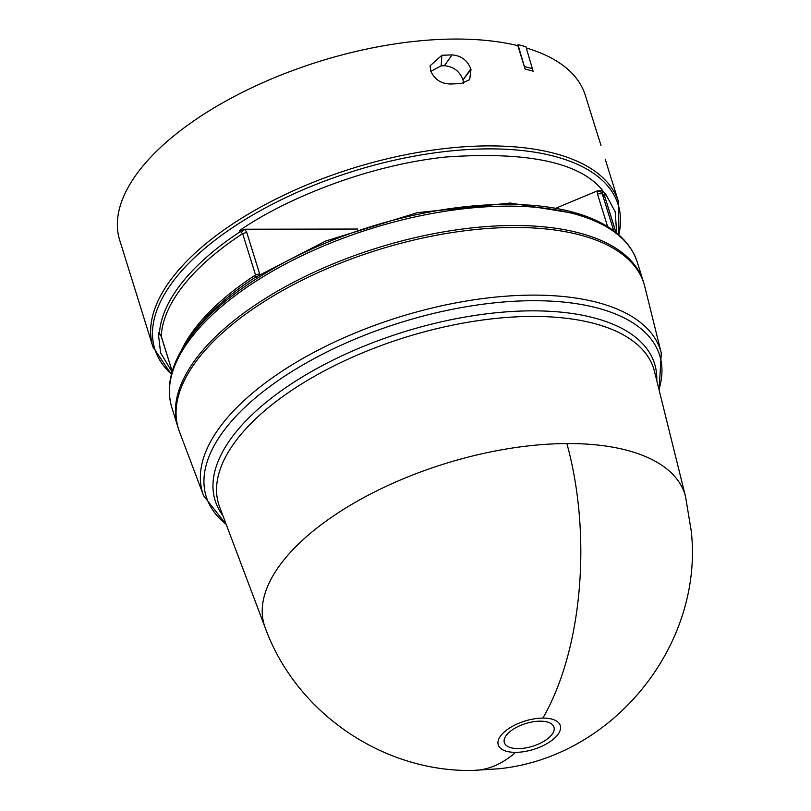 <?xml version="1.0" encoding="UTF-8"?>
<svg xmlns="http://www.w3.org/2000/svg" width="811" height="811" viewBox="0 0 811 811"><rect width="100%" height="100%" fill="white"/><g stroke="black" fill="none" stroke-linecap="round" stroke-linejoin="round"><path stroke-width="1.22" d="M685.589 496.839L685.589 496.839A220.227 100.523 162.7 0 0 566.859 443.546A220.227 100.523 162.7 0 0 346.956 507.27A220.227 100.523 162.7 0 0 265.217 627.775L265.217 627.775A220.227 100.523 162.7 0 0 265.217 627.785L219.649 507.017A227.82 103.99 162.7 0 1 238.363 437.605A227.82 103.99 162.7 0 1 531.692 316.432A227.82 103.99 162.7 0 1 654.528 371.57L685.589 496.839L691.296 531.398C703.695 645.455 612.832 757.433 498.674 768.777L472.651 770.45A220.531 109.262 89.7 0 0 515.654 752.355A32.47 14.821 -17.3 0 1 501.056 735.364A32.47 14.821 -17.3 0 1 542.863 718.09A32.47 14.821 -17.3 0 1 557.471 735.08A32.47 14.821 -17.3 0 1 515.654 752.355M551.744 734.776A25.993 11.871 -17.3 0 1 518.27 748.604A25.993 11.871 -17.3 0 1 506.571 734.999A25.993 11.871 -17.3 0 1 540.045 721.172A25.993 11.871 -17.3 0 1 551.744 734.776M160.254 334.801L161.247 336.18L172.196 371.357M160.304 334.487L158.257 332.753L160.598 352.876L172.044 371.894M661.3 353.15L644.765 286.476A243.817 111.289 162.7 0 0 513.312 227.465A243.817 111.289 162.7 0 0 269.86 298.012A243.817 111.289 162.7 0 0 179.363 431.432L203.612 495.703A239.772 109.444 162.7 0 1 223.309 422.653A239.772 109.444 162.7 0 1 532.026 295.123A239.772 109.444 162.7 0 1 661.3 353.15L659.079 389.929M643.64 282.603A243.817 111.289 162.7 0 0 643.346 281.62A243.817 111.289 162.7 0 0 446.648 231.368A243.817 111.289 162.7 0 0 198.776 355.177A243.817 111.289 162.7 0 0 177.771 426.627A243.817 111.289 162.7 0 0 178.096 427.61M158.257 332.753L159.422 333.574L158.257 332.753M517.823 45.669L517.965 44.656A245.388 112.009 162.7 0 1 525.913 46.744L533.111 71.196A243.817 111.289 162.7 0 0 525.102 69.057L517.823 45.669A243.817 111.289 162.7 0 0 140.709 168.739A243.817 111.289 162.7 0 0 119.704 240.188L152.985 347.037L171.374 374.347M598.853 138.752L585.278 95.171A243.817 111.289 162.7 0 0 526.288 47.95M463.304 79.468L470.806 68.844C467.359 60.247 461.104 55.594 452.062 54.884L441.863 55.29L430.043 65.873L430.834 71.155C434.655 79.63 441.316 83.908 450.804 83.989L461.003 83.594L469.67 79.701L470.998 69.472L463 79.863L463.598 83.29M470.806 68.844L470.998 69.472M152.985 347.037A243.817 111.289 162.7 0 1 173.99 275.588A243.817 111.289 162.7 0 1 421.852 151.779A243.817 111.289 162.7 0 1 618.56 202.03L605.229 159.23M430.884 71.307L441.164 65.833A223.826 102.166 -17.3 0 1 444.408 65.742C453.41 66.461 459.614 71.175 463 79.863M181.35 350.464A235.95 107.701 -17.3 0 1 196.637 326.336A235.95 107.701 -17.3 0 1 255.536 274.97L254.786 277.595A237.106 108.228 162.7 0 0 196.374 328.698A237.106 108.228 162.7 0 0 191.497 335.186L188.02 340.093A242.661 110.762 162.7 0 1 193.008 333.453A242.661 110.762 162.7 0 1 585.775 216.202L580.858 214.408L510.251 203.034L417.503 212.634L325.616 241.06L254.786 277.595L256.418 277.362M159.422 333.574A237.106 108.228 -17.3 0 1 182.029 282.644A237.106 108.228 -17.3 0 1 240.441 231.551L242.661 233.649L255.536 274.97L259.621 273.743L259.844 274.696M259.621 273.743L246.747 232.412L244.851 229.229L357.621 229.037M556.873 207.758L597.17 190.97L597.413 193.819L607.642 226.664M616.695 233.071L615.184 211.752L605.32 193.474L605.249 194.468M241.546 232.159L244.851 229.229L239.265 230.729C285.016 198.938 367.271 165.16 445.989 156.999C528.103 151.282 580.341 162.494 602.725 190.636L597.17 190.97L602.107 192.349L602.228 193.768A235.95 107.701 162.7 0 1 604.773 196.728L615.884 232.422M604.651 195.269L605.32 193.474M241.769 229.685L240.441 231.551L239.265 230.729M602.725 190.636L602.543 190.98A237.106 108.228 -17.3 0 1 605.077 193.93M601.65 190.21L602.543 190.98L602.107 192.349M600.981 145.351L599.329 140.019A243.898 111.32 162.7 0 0 598.903 138.732M441.164 65.833L441.863 55.29M452.062 54.884L444.408 65.742M525.102 69.057L517.965 44.656M532.776 68.793A245.388 112.009 162.7 0 0 524.839 66.705M566.859 443.546A220.531 109.262 89.7 0 1 542.863 718.09M222.944 515.745A230.111 105.035 -17.3 0 1 235.008 433.246A230.111 105.035 -17.3 0 1 531.296 310.846A230.111 105.035 -17.3 0 1 656.768 380.623M658.968 389.483A237.481 108.4 162.7 0 0 532.432 300.699A237.481 108.4 162.7 0 0 226.664 427.022A237.481 108.4 162.7 0 0 226.168 524.281M585.775 216.202C613.298 226.31 630.482 241.658 637.314 262.257A243.817 111.289 162.7 0 0 440.616 212.006A243.817 111.289 162.7 0 0 192.744 335.815A243.817 111.289 162.7 0 0 171.75 407.264L177.771 426.627M246.747 232.412L242.661 233.649A235.95 107.701 162.7 0 0 183.762 285.006A235.95 107.701 162.7 0 0 161.247 336.18L161.419 336.747M618.763 234.815A242.661 110.762 162.7 0 0 452.528 150.755A242.661 110.762 162.7 0 0 175.723 277.95A242.661 110.762 162.7 0 0 171.435 374.145M255.445 276.612L257.391 276.257M613.755 230.8L602.228 193.768L597.413 193.819M226.33 524.707L203.612 495.703M618.56 202.03L618.925 234.947M265.217 627.785C295.853 712.413 382.65 772.113 472.651 770.45M643.346 281.62L637.314 262.257M188.02 340.093C171.101 364.038 165.677 386.431 171.75 407.264M604.925 197.012L615.975 232.493M172.175 371.448L161.277 336.484L158.713 333.544M604.834 195.775L605.32 194.336"/></g></svg>

